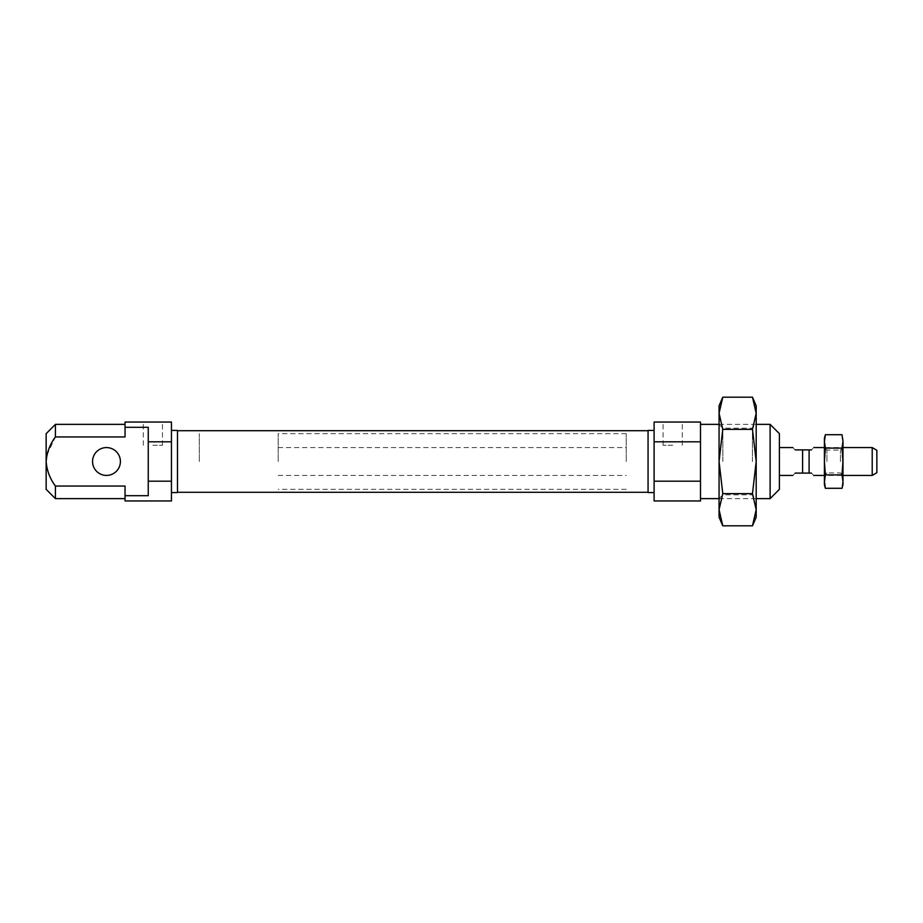 <?xml version="1.0" encoding="UTF-8"?>
<svg xmlns="http://www.w3.org/2000/svg" width="923" height="923" viewBox="0 0 923 923"><rect width="100%" height="100%" fill="white"/><g stroke="black" fill="none" stroke-linecap="round" stroke-linejoin="round"><path stroke-width="0.69" stroke-dasharray="4.62 3.46" d="M842.976 461.5L842.976 481.598L842.007 474.895L842.976 461.5L842.976 475.426L842.007 448.105L842.976 441.402L842.976 461.5M840.461 461.5L840.461 450.089L840.461 461.5M826.927 461.5L826.927 450.089L826.927 461.5M842.007 448.105L825.37 448.105L824.412 461.5L824.412 447.574L825.047 486.963M842.976 438.298L842.976 441.402L842.007 434.71M842.341 486.963L842.976 481.598L842.976 484.702M842.007 474.895L825.37 474.895M825.37 434.71L824.412 441.402L825.37 448.105M824.412 438.298L824.412 484.702M199.299 461.5L199.299 433.66L199.299 461.5M278.192 461.5L278.192 433.66L278.192 461.5M876.85 472.738L876.85 450.262M872.212 475.426L872.212 447.574M795.176 449.893C792.119 446.847 792.119 446.847 795.176 449.893L802.595 449.893L802.595 473.107L802.595 449.893L809.09 449.893L809.09 473.107L809.09 449.893L811.409 449.893C814.467 446.847 814.467 446.847 811.409 449.893M795.176 473.107C792.119 476.153 792.119 476.153 795.176 473.107L811.409 473.107C814.467 476.153 814.467 476.153 811.409 473.107M802.595 473.107L802.595 449.893M809.09 473.107L809.09 449.893M779.393 489.34L779.393 433.66M626.244 461.5L626.244 433.66L626.244 461.5M672.659 422.053L663.06 422.053L672.659 422.053M672.659 445.255L663.06 445.255L672.659 445.255M648.061 492.594L648.061 430.406M654.095 461.5L654.095 430.406L654.095 461.5M700.499 461.5L700.499 424.372L700.499 461.5M770.117 498.628L770.117 424.372M654.095 441.805L700.499 441.805L700.499 481.195L654.095 481.195L654.095 422.053L700.499 422.053L700.499 441.805M654.095 481.195L654.095 500.947L700.499 500.947L700.499 481.195M752.476 525.81L756.191 509.727L752.476 493.655L756.191 461.5L756.191 424.372L756.191 461.5L752.476 429.345L756.191 413.273L752.476 397.19M752.418 461.5L752.418 428.145L752.418 461.5M722.836 461.5L722.836 428.145L722.836 461.5M752.476 429.345L722.778 429.345L719.063 461.5L719.063 424.372L719.063 461.5L722.778 493.655L719.063 509.727L722.778 525.81M752.476 493.655L722.778 493.655M719.063 405.808L719.063 413.273L722.778 429.345M756.191 405.808L756.191 517.192M719.063 413.273L719.063 517.192M177.481 492.594L177.481 430.406M648.061 461.5L648.061 430.706L648.061 461.5M152.883 422.053L162.483 422.053L152.883 422.053M152.883 445.255L162.483 445.255L152.883 445.255M120.405 461.5A13.926 13.926 0 0 1 106.48 475.426A13.926 13.926 0 0 1 92.554 461.5A13.926 13.926 0 0 1 106.48 447.574A13.926 13.926 0 0 1 120.405 461.5M171.447 461.5L171.447 430.406L171.447 461.5M46.9 454.97L55.426 436.948L125.043 436.948L125.043 427.314L148.245 427.314L148.245 495.686L125.043 495.686L125.043 486.052L55.426 486.052C49.946 478.737 46.854 470.557 46.15 461.5L46.15 433.66M148.245 481.195L148.245 427.314L148.245 481.195L171.447 481.195L171.447 500.947L125.043 500.947L125.043 495.686M46.15 489.34L46.15 461.5M125.043 427.314L125.043 422.053L171.447 422.053L171.447 481.195M55.426 498.628L55.426 486.052M55.426 436.948L55.426 424.372M125.043 436.948L125.043 424.372L125.043 436.948M125.043 486.052L125.043 498.628L125.043 486.052M171.447 441.805L148.245 441.805M840.461 450.089L842.976 447.574L824.412 447.574L826.927 450.089L840.461 450.089M826.927 472.911L824.412 475.426L842.976 475.426L840.461 472.911L826.927 472.911M626.244 433.66L278.192 433.66M278.192 447.574L626.244 447.574M278.192 475.426L626.244 475.426M626.244 489.34L278.192 489.34M682.247 445.255L682.247 422.053M719.063 424.372L756.191 424.372L752.418 428.145L722.836 428.145L719.063 424.372M719.063 498.628L756.191 498.628L752.418 494.855L722.836 494.855L719.063 498.628M663.06 445.255L663.06 422.053M162.483 445.255L162.483 422.053M143.296 445.255L143.296 422.053"/><path stroke-width="1.38" d="M842.976 441.402L842.007 434.71L842.976 441.402L842.007 448.105L842.976 461.5L842.976 441.402M825.047 486.963L825.37 488.29L842.007 488.29L842.976 484.702L842.976 461.5L842.007 474.895L842.976 481.598L842.341 486.963M842.007 474.895L825.37 474.895L824.412 461.5L825.37 448.105L824.412 441.402L825.37 434.71L842.007 434.71M825.37 434.71L824.412 438.298L824.412 484.702L825.37 488.29L824.412 481.598L825.37 474.895M842.007 448.105L825.37 448.105M876.85 450.262L876.85 472.738L872.212 475.426L872.212 447.574L876.85 450.262M795.176 449.893C792.119 446.847 792.119 446.847 795.176 449.893L802.595 449.893L802.595 473.107L795.176 473.107C792.119 476.153 792.119 476.153 795.176 473.107M802.595 449.893L809.09 449.893L809.09 473.107L802.595 473.107M811.409 449.893C814.467 446.847 814.467 446.847 811.409 449.893L809.09 449.893M811.409 473.107C814.467 476.153 814.467 476.153 811.409 473.107L809.09 473.107M654.095 430.406L648.061 430.406L648.061 492.594L654.095 492.594M770.117 424.372L770.117 498.628L779.393 489.34L779.393 433.66L770.117 424.372L756.191 424.372M654.095 441.805L654.095 422.053L700.499 422.053L700.499 441.805L654.095 441.805L654.095 481.195L700.499 481.195L700.499 441.805M700.499 481.195L700.499 500.947L654.095 500.947L654.095 481.195M752.476 525.81L722.778 525.81L719.063 509.727L722.778 493.655L719.063 461.5L722.778 429.345L719.063 413.273L722.778 397.19L719.063 413.273L719.063 405.808L722.778 397.19L752.476 397.19L756.191 413.273L752.476 429.345L756.191 461.5L752.476 493.655L756.191 509.727L752.476 525.81L756.191 517.192L756.191 405.808L752.476 397.19M752.476 493.655L722.778 493.655M752.476 429.345L722.778 429.345M722.778 525.81L719.063 517.192L719.063 413.273M120.405 461.5A13.926 13.926 0 0 1 106.48 475.426A13.926 13.926 0 0 1 92.554 461.5A13.926 13.926 0 0 1 106.48 447.574A13.926 13.926 0 0 1 120.405 461.5M171.447 430.406L177.481 430.406L177.481 492.594L171.447 492.594M125.043 495.686L148.245 495.686L148.245 427.314L125.043 427.314L125.043 436.948L55.426 436.948C49.946 444.263 46.854 452.443 46.15 461.5C46.854 470.534 49.946 478.725 55.426 486.052L125.043 486.052L125.043 500.947L171.447 500.947L171.447 422.053L125.043 422.053L125.043 427.314M55.426 436.948L55.426 424.372L46.15 433.66L46.15 461.5L46.9 454.97M46.15 461.5L46.15 489.34L55.426 498.628L125.043 498.628M55.426 486.052L55.426 498.628M171.447 481.195L148.245 481.195M148.245 441.805L171.447 441.805M779.393 447.574L792.857 447.574M813.74 447.574L824.412 447.574M842.976 447.574L872.212 447.574M813.74 475.426L824.412 475.426M842.976 475.426L872.212 475.426M779.393 475.426L792.857 475.426M700.499 424.372L719.063 424.372M700.499 498.628L719.063 498.628M756.191 498.628L770.117 498.628M177.481 430.706L648.061 430.706M177.481 492.294L648.061 492.294M55.426 424.372L125.043 424.372"/></g></svg>
